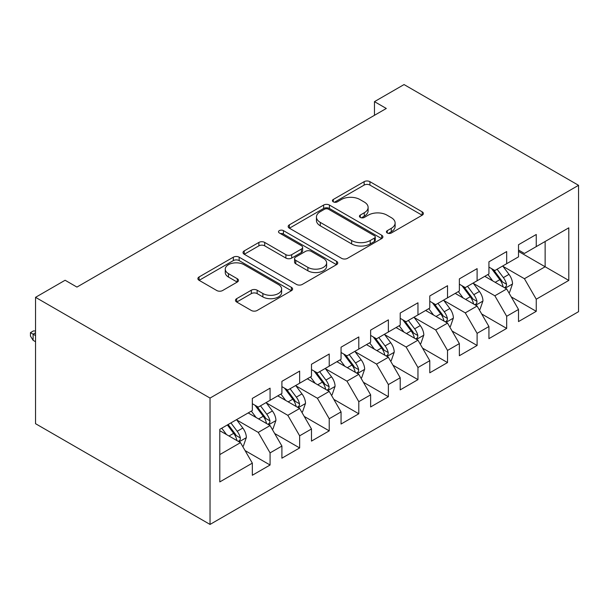 <?xml version="1.0" encoding="UTF-8"?>
<svg xmlns="http://www.w3.org/2000/svg" width="609" height="609" viewBox="0 0 609 609"><rect width="100%" height="100%" fill="white"/><g stroke="black" fill="none" stroke-linecap="round" stroke-linejoin="round"><path stroke-width="0.91" d="M387.278 233.003A2.878 1.66 0 0 0 391.343 233.003L422.189 215.198A4.103 2.367 0 0 0 423.392 213.515A4.103 2.367 0 0 0 422.189 211.841L369.929 181.672A4.103 2.367 0 0 0 364.129 181.672L333.283 199.478A2.878 1.66 0 0 0 332.438 200.658A2.878 1.66 0 0 0 333.283 201.83A2.878 1.66 0 0 0 337.348 201.83L341.337 199.524A13.139 7.582 0 0 1 359.919 199.524L364.273 202.036A13.139 7.582 0 0 1 368.118 207.403A13.139 7.582 0 0 1 364.273 212.762L360.277 215.068A2.878 1.66 0 0 0 359.439 216.241A2.878 1.66 0 0 0 360.277 217.413A2.878 1.66 0 0 0 364.342 217.413L368.338 215.114A13.139 7.582 0 0 1 386.913 215.114L391.267 217.626A13.139 7.582 0 0 1 395.119 222.985A13.139 7.582 0 0 1 391.267 228.352L387.278 230.659A2.878 1.66 0 0 0 386.433 231.831A2.878 1.66 0 0 0 387.278 233.003L387.278 230.659M236.68 298.661A4.103 2.367 0 0 0 235.477 300.336A4.103 2.367 0 0 0 236.68 302.018L251.342 310.476A4.103 2.367 0 0 0 257.15 310.476L291.406 290.699A4.103 2.367 0 0 0 292.609 289.024A4.103 2.367 0 0 0 291.406 287.349L239.147 257.181A4.103 2.367 0 0 0 233.338 257.181L199.082 276.958A4.103 2.367 0 0 0 197.887 278.633A4.103 2.367 0 0 0 199.082 280.307L216.796 290.531A4.103 2.367 0 0 0 222.597 290.531L237.259 282.066A4.103 2.367 0 0 0 238.462 280.391A4.103 2.367 0 0 0 237.259 278.716L228.482 273.647A10.985 6.341 0 0 1 225.261 269.163A10.985 6.341 0 0 1 232.044 263.309A10.985 6.341 0 0 1 244.011 264.679L278.412 284.54A10.985 6.341 0 0 1 281.632 289.024A10.985 6.341 0 0 1 274.849 294.885A10.985 6.341 0 0 1 262.882 293.508L257.15 290.196A4.103 2.367 0 0 0 251.342 290.196L236.68 298.661L236.68 302.018M35.535 297.329L210.036 398.073L210.036 524.433L35.535 423.689L35.535 297.329L65.11 280.254L76.94 287.083L386.304 108.471L374.474 101.642L374.474 115.307M374.474 101.642L404.049 84.567L578.55 185.311L210.036 398.073M341.626 258.353A4.103 2.367 0 0 0 347.434 258.353L381.691 238.576A4.103 2.367 0 0 0 382.894 236.901A4.103 2.367 0 0 0 381.691 235.226L329.431 205.05A4.103 2.367 0 0 0 323.63 205.05L289.374 224.835A4.103 2.367 0 0 0 288.171 226.51A4.103 2.367 0 0 0 289.374 228.185L341.626 258.353M280.505 233.62A2.878 1.66 0 0 1 283.421 234.031L283.421 230.613L336.549 261.284A4.103 2.367 0 0 1 337.751 262.959A4.103 2.367 0 0 1 336.549 264.641L302.292 284.418A4.103 2.367 0 0 1 296.484 284.418L244.232 254.25L244.232 250.893A4.103 2.367 0 0 0 243.029 252.568A4.103 2.367 0 0 0 244.232 254.25M244.232 250.893L258.886 242.428A4.103 2.367 0 0 1 264.694 242.428L285.887 254.669A4.103 2.367 0 0 0 291.696 254.669L301.417 249.051A4.103 2.367 0 0 0 302.62 247.376A4.103 2.367 0 0 0 301.417 245.701L279.356 232.958A2.878 1.66 0 0 1 278.511 231.785A2.878 1.66 0 0 1 280.285 230.255A2.878 1.66 0 0 1 283.421 230.613M210.036 524.433L578.55 311.671L578.55 185.311M518.51 251.395L545.131 266.765L545.131 241.491L568.791 227.835L536.255 246.615L536.255 234.488L518.51 244.734L518.51 256.861L506.68 263.689L506.68 251.563L488.936 261.809L488.936 273.936L477.106 280.764L477.106 268.638L459.361 278.884L459.361 291.011L447.531 297.839L447.531 285.72L429.787 295.959L429.787 308.085L417.957 314.914L417.957 302.795L400.204 313.034L400.204 325.16L388.375 331.989L388.375 319.87L370.63 330.116L370.63 342.235L358.8 349.064L358.8 336.944L341.055 347.191L341.055 359.31L329.225 366.138L329.225 354.019L311.481 364.266L311.481 376.385L299.651 383.221L299.651 371.094L281.906 381.341L281.906 393.46L270.076 400.296L270.076 388.169L252.332 398.415L252.332 410.535L219.796 429.322L219.796 481.917L252.332 463.129L240.494 442.644L219.796 430.685M568.791 227.835L568.791 280.422L536.255 299.209L524.425 278.716L502.981 266.339M511.263 296.903L536.255 311.328L536.255 299.209M536.255 311.328L518.51 321.575L518.51 309.456L506.68 316.284L494.851 295.791L473.406 283.413M481.689 313.978L506.68 328.403L506.68 316.284M506.68 328.403L488.936 338.65L488.936 326.531L477.106 333.359L465.276 312.866L443.832 300.488M452.114 331.052L477.106 345.478L477.106 333.359M477.106 345.478L459.361 355.725L459.361 343.605L447.531 350.434L435.701 329.941L414.257 317.563M422.539 348.127L447.531 362.561L447.531 350.434M447.531 362.561L429.787 372.799L429.787 360.68L417.957 367.509L406.119 347.016L384.682 334.638M392.965 365.202L417.957 379.635L417.957 367.509M417.957 379.635L400.204 389.874L400.204 377.755L388.375 384.583L376.545 364.091L355.1 351.713M363.383 382.277L388.375 396.71L388.375 384.583M388.375 396.71L370.63 406.957L370.63 394.83L358.8 401.658L346.97 381.165L325.526 368.788M333.808 399.352L358.8 413.785L358.8 401.658M358.8 413.785L341.055 424.031L341.055 411.905L329.225 418.733L317.396 398.248L295.951 385.862M304.234 416.434L329.225 430.86L329.225 418.733M329.225 430.86L311.481 441.106L311.481 428.98L299.651 435.808L287.821 415.323L266.377 402.937M274.659 433.509L299.651 447.935L299.651 435.808M299.651 447.935L281.906 458.181L281.906 446.054L270.076 452.883L258.246 432.398L236.802 420.012M245.084 450.584L270.076 465.01L270.076 452.883M270.076 465.01L252.332 475.256L252.332 463.129M252.332 403.706L258.246 407.124L270.076 400.296M219.796 454.596L240.494 442.644M281.906 386.631L287.821 390.049L299.651 383.221M258.246 432.398L270.076 425.562L248.19 412.932M281.906 446.054L270.076 425.562M311.481 369.556L317.396 372.974L329.225 366.138M287.821 415.323L299.651 408.487L277.765 395.85M311.481 428.98L299.651 408.487M341.055 352.482L346.97 355.9L358.8 349.064M317.396 398.248L329.225 391.412L307.339 378.775M341.055 411.905L329.225 391.412M370.63 335.407L376.545 338.825L388.375 331.989M346.97 381.165L358.8 374.337L336.914 361.7M370.63 394.83L358.8 374.337M400.204 318.332L406.119 321.742L417.957 314.914M376.545 364.091L388.375 357.262L366.489 344.625M400.204 377.755L388.375 357.262M429.787 301.257L435.701 304.667L447.531 297.839M406.119 347.016L417.957 340.187L396.063 327.551M429.787 360.68L417.957 340.187M459.361 284.182L465.276 287.593L477.106 280.764M435.701 329.941L447.531 323.113L425.645 310.476M459.361 343.605L447.531 323.113M488.936 267.107L494.851 270.518L506.68 263.689M465.276 312.866L477.106 306.038L455.22 293.401M488.936 326.531L477.106 306.038M518.51 250.033L524.425 253.443L536.255 246.615M494.851 295.791L506.68 288.963L484.794 276.326M518.51 309.456L506.68 288.963M524.425 278.716L545.131 266.765L568.791 280.422M388.428 233.407L391.267 231.77A13.139 7.582 0 0 0 395.119 226.403L395.119 222.985M368.118 207.403L368.118 210.813A13.139 7.582 0 0 1 364.273 216.18L361.426 217.824M422.128 215.228L369.929 185.09A4.103 2.367 0 0 0 364.129 185.09L334.432 202.234M381.637 238.606L329.431 208.468A4.103 2.367 0 0 0 323.63 208.468L289.427 228.215M374.428 238.073A2.878 1.66 0 0 0 375.273 236.901A2.878 1.66 0 0 0 374.428 235.729L328.563 209.245A2.878 1.66 0 0 0 324.498 209.245L320.288 211.673A13.139 7.582 0 0 0 316.444 217.04A13.139 7.582 0 0 0 320.288 222.399L351.644 240.502A13.139 7.582 0 0 0 370.219 240.502L374.428 238.073L374.428 241.491A2.878 1.66 0 0 0 375.273 240.311L375.273 236.901M316.444 217.04L316.444 220.45A13.139 7.582 0 0 0 320.288 225.817L320.288 222.399M374.428 241.491L370.219 243.92A13.139 7.582 0 0 1 351.644 243.92L320.288 225.817M244.285 254.28L258.886 245.846L258.886 242.428M302.62 247.376L302.62 250.786A4.103 2.367 0 0 1 301.417 252.469L291.696 258.079A4.103 2.367 0 0 1 285.887 258.079L264.694 245.846A4.103 2.367 0 0 0 258.886 245.846M283.421 234.031L336.495 264.671M307.88 267.359A10.985 6.341 0 0 0 319.847 268.736A10.985 6.341 0 0 0 326.63 262.875A10.985 6.341 0 0 0 323.409 258.399L311.29 251.395A4.103 2.367 0 0 0 305.482 251.395L295.761 257.013A4.103 2.367 0 0 0 294.558 258.688A4.103 2.367 0 0 0 295.761 260.363L307.88 267.359L307.88 270.777A10.985 6.341 0 0 0 319.847 272.154A10.985 6.341 0 0 0 326.63 266.293L326.63 262.875M294.558 258.688L294.558 262.106A4.103 2.367 0 0 0 295.761 263.781L295.761 260.363M307.88 270.777L295.761 263.781M281.632 289.024L281.632 292.442A10.985 6.341 0 0 1 274.849 298.296A10.985 6.341 0 0 1 262.882 296.926L257.15 293.614A4.103 2.367 0 0 0 251.342 293.614L236.734 302.049M225.261 269.163L225.261 272.581A10.985 6.341 0 0 0 228.482 277.065L228.482 273.647M237.206 282.104L228.482 277.065M291.346 290.729L239.147 260.599A4.103 2.367 0 0 0 233.338 260.599L199.143 280.338M508.873 292.754L509.581 292.343L512.534 283.802A11.084 6.402 -120 0 0 508.995 274.362L502.714 265.981M492.704 280.894L487.931 274.514M485.693 276.844L485.152 276.121M504.595 287.752L506.307 286.207L506.551 284.274A11.084 6.402 -120 0 0 503.377 277.613L497.096 269.224M493.511 269.749L501.268 280.102A5.648 3.258 60 0 1 502.296 281.822L506.551 284.274M491.562 268.622L499.829 279.66A11.084 6.402 60 0 1 503.004 286.329L503.224 286.968M479.291 309.829L480.006 309.418L482.96 300.876A11.084 6.402 -120 0 0 479.42 291.445L473.14 283.056M463.129 297.968L458.349 291.589M456.118 293.919L455.578 293.195M475.012 304.827L476.733 303.29L476.976 301.348A11.084 6.402 -120 0 0 473.802 294.687L467.522 286.299M463.936 286.824L471.693 297.177A5.648 3.258 60 0 1 472.721 298.897L476.976 301.348M461.987 285.697L470.255 296.735A11.084 6.402 60 0 1 473.429 303.404L473.65 304.043M449.716 326.904L450.424 326.493L453.385 317.951A11.084 6.402 -120 0 0 449.845 308.519L443.565 300.13M433.555 315.043L428.774 308.664M426.544 310.993L425.995 310.27M445.438 321.91L447.158 320.364L447.402 318.431A11.084 6.402 -120 0 0 444.227 311.762L437.947 303.373M434.362 303.899L442.119 314.259A5.648 3.258 60 0 1 443.146 315.972L447.402 318.431M432.405 302.772L440.68 313.81A11.084 6.402 60 0 1 443.854 320.479L444.075 321.118M420.141 343.978L420.849 343.567L423.811 335.034A11.084 6.402 -120 0 0 420.271 325.594L413.991 317.205M403.973 332.118L399.2 325.746M396.969 328.068L396.421 327.345M415.863 338.985L417.584 337.439L417.827 335.506A11.084 6.402 -120 0 0 414.653 328.837L408.365 320.448M404.779 320.973L412.544 331.334A5.648 3.258 60 0 1 413.572 333.047L417.827 335.506M402.831 319.847L411.105 330.885A11.084 6.402 60 0 1 414.272 337.553L414.501 338.193M390.567 361.053L391.275 360.642L394.229 352.109A11.084 6.402 -120 0 0 390.696 342.669L384.408 334.28M374.398 349.193L369.625 342.821M367.387 345.151L366.846 344.42M386.289 356.059L388.009 354.514L388.245 352.581A11.084 6.402 -120 0 0 385.078 345.912L378.79 337.523M375.205 338.048L382.97 348.409A5.648 3.258 60 0 1 383.99 350.122L388.245 352.581M373.256 336.922L381.523 347.96A11.084 6.402 60 0 1 384.698 354.628L384.926 355.268M360.992 378.128L361.7 377.717L364.654 369.183A11.084 6.402 -120 0 0 361.122 359.744L354.834 351.355M344.823 366.268L340.05 359.896M337.812 362.226L337.272 361.495M356.714 373.134L358.427 371.589L358.671 369.655A11.084 6.402 -120 0 0 355.496 362.987L349.216 354.598M345.63 355.123L353.387 365.484A5.648 3.258 60 0 1 354.415 367.197L358.671 369.655M343.682 353.996L351.949 365.035A11.084 6.402 60 0 1 355.123 371.703L355.344 372.343M331.418 395.203L332.126 394.792L335.079 386.258A11.084 6.402 -120 0 0 331.54 376.819L325.259 368.43M315.249 383.343L310.476 376.971M308.238 379.3L307.697 378.57M327.14 390.209L328.852 388.664L329.096 386.73A11.084 6.402 -120 0 0 325.922 380.062L319.641 371.673M316.056 372.198L323.813 382.559A5.648 3.258 60 0 1 324.841 384.271L329.096 386.73M314.107 371.071L322.374 382.109A11.084 6.402 60 0 1 325.549 388.778L325.769 389.417M301.836 412.278L302.551 411.874L305.505 403.333A11.084 6.402 -120 0 0 301.965 393.894L295.685 385.505M285.674 400.418L280.894 394.046M278.663 396.375L278.123 395.644M297.557 407.284L299.278 405.739L299.521 403.805A11.084 6.402 -120 0 0 296.347 397.137L290.067 388.755M286.481 389.273L294.238 399.633A5.648 3.258 60 0 1 295.266 401.346L299.521 403.805M284.532 388.146L292.8 399.184A11.084 6.402 60 0 1 295.974 405.853L296.195 406.492M272.261 429.353L272.969 428.949L275.93 420.408A11.084 6.402 -120 0 0 272.39 410.968L266.11 402.579M256.1 417.492L251.319 411.121M249.089 413.45L248.541 412.727M267.983 424.359L269.703 422.813L269.947 420.88A11.084 6.402 -120 0 0 266.772 414.211L260.492 405.83M256.899 406.348L264.664 416.708A5.648 3.258 60 0 1 265.691 418.421L269.947 420.88M254.95 405.221L263.225 416.259A11.084 6.402 60 0 1 266.392 422.928L266.62 423.575M242.686 446.435L243.394 446.024L246.356 437.483A11.084 6.402 -120 0 0 242.816 428.043L236.536 419.654M226.518 434.575L221.745 428.196M238.408 441.434L240.129 439.888L240.372 437.955A11.084 6.402 -120 0 0 237.198 431.286L230.91 422.905M228.139 424.503L235.089 433.783A5.648 3.258 60 0 1 236.109 435.496L240.372 437.955M227.363 424.953L233.65 433.342A11.084 6.402 60 0 1 236.817 440.002L237.046 440.65M35.535 332.78L33.114 334.181L33.114 340.324L35.535 341.725M33.114 340.324L30.45 336.054L30.45 332.643L35.535 335.574M30.45 332.643L33.411 330.931L35.535 331.007M391.267 231.77L391.267 228.352M360.277 217.413L360.277 215.068M364.273 216.18L364.273 212.762M333.283 201.83L333.283 199.478M364.129 185.09L364.129 181.672M369.929 185.09L369.929 181.672M422.189 215.198L422.189 211.841M289.374 228.185L289.374 224.835M323.63 208.468L323.63 205.05M329.431 208.468L329.431 205.05M381.691 238.576L381.691 235.226M351.644 243.92L351.644 240.502M370.219 243.92L370.219 240.502M264.694 245.846L264.694 242.428M285.887 258.079L285.887 254.669M291.696 258.079L291.696 254.669M301.417 252.469L301.417 249.051M336.549 264.641L336.549 261.284M251.342 293.614L251.342 290.196M257.15 293.614L257.15 290.196M262.882 296.926L262.882 293.508M237.259 282.066L237.259 278.716M199.082 280.307L199.082 276.958M233.338 260.599L233.338 257.181M239.147 260.599L239.147 257.181M291.406 290.699L291.406 287.349M505.287 288.156L512.466 284.015M503.377 277.613L508.995 274.362M495.201 282.332L499.829 279.66M475.713 305.231L482.884 301.097M473.802 294.687L479.42 291.445M465.626 299.407L470.255 296.735M446.138 322.313L453.309 318.172M444.227 311.762L449.845 308.519M436.044 316.482L440.68 313.81M416.564 339.388L423.735 335.247M414.653 328.837L420.271 325.594M406.469 333.557L411.105 330.885M386.989 356.463L394.16 352.322M385.078 345.912L390.696 342.669M376.895 350.632L381.523 347.96M357.414 373.538L364.585 369.397M355.496 362.987L361.122 359.744M347.32 367.707L351.949 365.035M327.832 390.613L335.011 386.471M325.922 380.062L331.54 376.819M317.746 384.789L322.374 382.109M298.258 407.687L305.429 403.546M296.347 397.137L301.965 393.894M288.171 401.864L292.8 399.184M268.683 424.762L275.854 420.621M266.772 414.211L272.39 410.968M258.589 418.939L263.225 416.259M239.109 441.837L246.28 437.696M237.198 431.286L242.816 428.043M229.014 436.014L233.65 433.342"/></g></svg>
